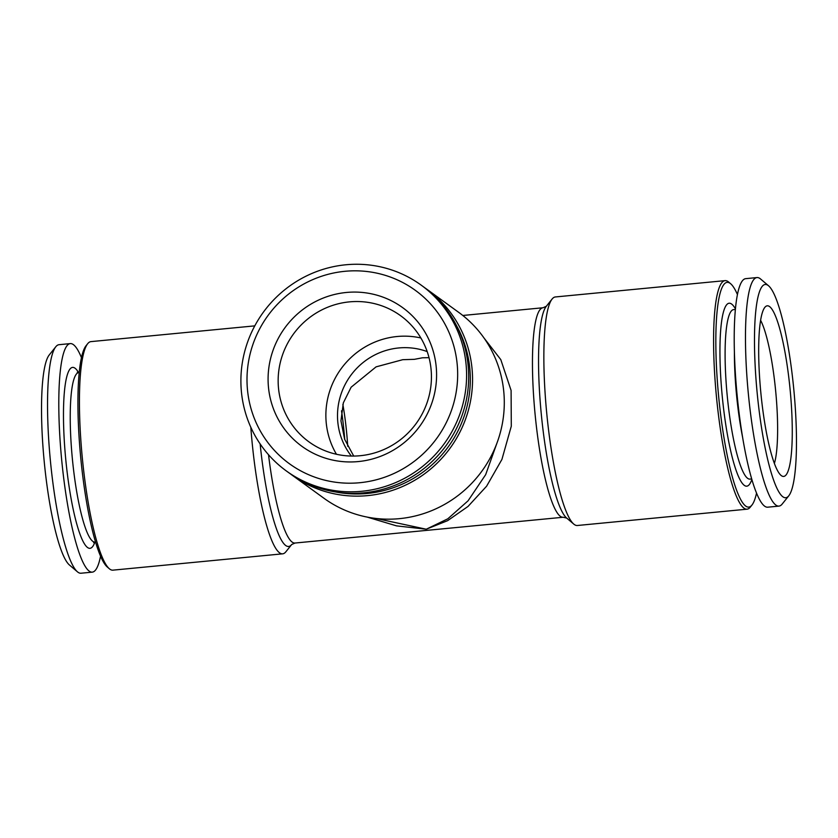 <?xml version="1.0" encoding="UTF-8"?>
<svg xmlns="http://www.w3.org/2000/svg" width="838" height="838" viewBox="0 0 838 838"><rect width="100%" height="100%" fill="white"/><g stroke="black" fill="none" stroke-linecap="round" stroke-linejoin="round"><path stroke-width="1.26" d="M376.115 518.471L426.259 529.218L447.827 518.795L468.065 500.81L485.663 474.664L498.139 439.772M483.987 337.976L500.799 359.628L511.096 390.435L511.295 426.196L501.931 459.402L486.616 486.187L468.023 506.435L447.628 520.66L426.259 529.218L396.531 525.866L367.159 517.088M292.273 475.272L324.013 498.306A114.796 111.81 -54 0 0 399.37 518.659A114.796 111.81 -54 0 0 499.741 434.65A114.796 111.81 -54 0 0 458.878 312.49L427.139 289.456A114.796 111.81 126 0 1 468.002 411.615A114.796 111.81 126 0 1 367.631 495.625A114.796 111.81 126 0 1 292.273 475.272A114.796 111.81 126 0 1 290.357 473.847M425.191 288.073A114.796 111.81 126 0 1 427.139 289.456M725.09 280.636L555.364 296.956A114.796 19.714 84.5 0 0 552.106 299.04A114.796 19.714 84.5 0 0 546.722 413.113A114.796 19.714 84.5 0 0 573.747 524.075A114.796 19.714 84.5 0 0 574.271 524.483A114.796 19.714 84.5 0 0 577.34 525.499L747.067 509.179A114.796 19.714 -95.5 0 1 743.997 508.163A114.796 19.714 -95.5 0 1 715.683 388.193A114.796 19.714 -95.5 0 1 725.09 280.636A114.796 19.714 -95.5 0 1 728.672 282.06L730.673 283.757A112.879 19.389 -95.5 0 1 737.45 294.588M756.536 493.121A112.879 19.389 -95.5 0 1 751.958 505.042L750.314 507.095A114.796 19.714 -95.5 0 1 747.067 509.179M344.942 271.303A107.138 104.352 126 0 1 447.021 421.116A107.138 104.352 126 0 1 265.038 438.62A107.138 104.352 126 0 1 344.942 271.303M346.429 292.462A85.696 83.465 126 0 1 428.071 412.296A85.696 83.465 126 0 1 282.511 426.291A85.696 83.465 126 0 1 346.429 292.462M349.415 301.879A77.965 75.933 126 0 1 400.585 315.696A77.965 75.933 126 0 1 416.256 423.4A77.965 75.933 126 0 1 309.002 441.898A77.965 75.933 126 0 1 281.243 358.926A77.965 75.933 126 0 1 349.415 301.879M420.854 337.965A77.965 75.933 -54 0 0 397.128 336.509A77.965 75.933 -54 0 0 336.447 454.259M760.621 320.326A77.965 13.387 -95.5 0 1 775.674 391.095A77.965 13.387 -95.5 0 1 774.385 463.445M341.516 410.83A77.965 13.387 -95.5 0 1 344.764 439.625M342.868 404.44A66.967 11.502 -95.5 0 1 347.707 446.308M421.168 285.13L423.274 286.659A114.796 111.81 126 0 1 446.34 445.24A114.796 111.81 126 0 1 288.419 472.464L286.313 470.935A114.796 111.81 126 0 1 245.45 348.776A114.796 111.81 126 0 1 345.822 264.777A114.796 111.81 126 0 1 421.168 285.13A114.796 111.81 126 0 1 444.234 443.711A114.796 111.81 126 0 1 286.313 470.935M429.025 357.679L422.446 357.795L414.381 359.334L402.732 359.691L376.094 366.855L351.122 387.219L343.339 402.848L340.951 420.854L344.638 439.28L353.72 456.061M427.181 351.583A66.967 65.228 -54 0 0 398.71 347.959A66.967 65.228 -54 0 0 337.662 420.341A66.967 65.228 -54 0 0 351.352 456.05M788.768 495.824L782.21 504.026A114.796 19.714 -95.5 0 1 778.963 506.11A114.796 19.714 -95.5 0 1 748.344 393.724A114.796 19.714 -95.5 0 1 756.986 277.567A114.796 19.714 -95.5 0 1 760.056 278.583A114.796 19.714 -95.5 0 1 760.569 278.991L768.572 285.789A107.138 18.405 -95.5 0 1 793.796 389.356A107.138 18.405 -95.5 0 1 788.768 495.824A107.138 18.405 -95.5 0 1 757.29 394.195A107.138 18.405 -95.5 0 1 768.079 285.412A107.138 18.405 -95.5 0 1 768.572 285.789M769.567 306.572A85.696 14.717 -95.5 0 1 791.041 400.417A85.696 14.717 -95.5 0 1 782.158 476.131A85.696 14.717 -95.5 0 1 760.82 392.53A85.696 14.717 -95.5 0 1 765.838 306.383A85.696 14.717 -95.5 0 1 769.567 306.572M456.532 325.657A112.879 109.946 126 0 1 367.138 493.477A112.879 109.946 126 0 1 335.808 492M81.464 357.669A114.796 19.714 84.5 0 0 73.367 344.617A114.796 19.714 84.5 0 0 70.298 343.601A114.796 19.714 84.5 0 0 61.666 459.758A114.796 19.714 84.5 0 0 92.274 572.145A114.796 19.714 84.5 0 0 100.55 556.202M70.298 343.601L59.037 344.69A114.796 19.714 84.5 0 0 55.79 346.764L49.233 354.966A107.138 18.405 84.5 0 0 44.205 461.445A107.138 18.405 84.5 0 0 69.428 565.001L77.431 571.809A114.796 19.714 84.5 0 0 81.014 573.223L92.274 572.145M778.963 506.11L767.702 507.189A114.796 19.714 -95.5 0 1 737.084 394.813A114.796 19.714 -95.5 0 1 745.726 278.656L756.986 277.567M254.783 325.867L90.933 341.621A114.796 19.714 84.5 0 0 87.686 343.695A114.796 19.714 84.5 0 0 82.302 457.778A114.796 19.714 84.5 0 0 109.328 568.74A114.796 19.714 84.5 0 0 109.841 569.149A114.796 19.714 84.5 0 0 112.91 570.154L282.636 553.834A114.796 19.714 -95.5 0 1 279.578 552.829A114.796 19.714 -95.5 0 1 250.813 427.275M87.686 343.695L86.042 345.748A112.879 19.389 84.5 0 0 80.752 457.925A112.879 19.389 84.5 0 0 107.327 567.033L109.328 568.74M260.136 443.931A108.029 18.551 84.5 0 0 285.737 545.517A108.029 18.551 84.5 0 0 291.687 544.511L285.894 551.76A114.796 19.714 -95.5 0 1 282.636 553.834M751.696 478.938L749.926 479.106A85.141 14.623 -95.5 0 1 727.227 395.756A85.141 14.623 -95.5 0 1 733.627 309.61L735.397 309.442M751.958 505.042A112.879 19.389 -95.5 0 1 745.736 506.1A112.879 19.389 -95.5 0 1 717.16 378.336A112.879 19.389 -95.5 0 1 730.673 283.757M751.885 479.577L751.078 481.483A91.908 15.786 -95.5 0 1 722.241 396.238A91.908 15.786 -95.5 0 1 734.308 307.054L735.46 308.772M55.79 346.764A114.796 19.714 84.5 0 0 50.406 460.848A114.796 19.714 84.5 0 0 77.431 571.809M563.157 517.256L566.677 518.062A108.029 18.551 84.5 0 1 541.243 413.647A108.029 18.551 84.5 0 1 546.313 306.289L543.003 307.756A105.232 18.069 84.5 0 0 534.382 406.346A105.232 18.069 84.5 0 0 560.339 516.323A105.232 18.069 84.5 0 0 563.157 517.256L294.997 543.034A105.232 18.069 84.5 0 1 292.179 542.113A105.232 18.069 84.5 0 1 268.527 454.751M93.647 542.636L95.061 542.081A85.141 14.623 -95.5 0 1 72.361 458.732A85.141 14.623 -95.5 0 1 78.762 372.585L77.274 372.313M94.872 542.113A90.881 15.608 -95.5 0 1 65.752 459.371A90.881 15.608 -95.5 0 1 78.563 372.596M742.604 437.31A85.141 14.623 -95.5 0 1 734.402 352.033M543.003 307.756L462.786 315.476M291.687 544.511L294.997 543.034M566.677 518.062L573.747 524.075M546.313 306.289L552.106 299.04"/></g></svg>
